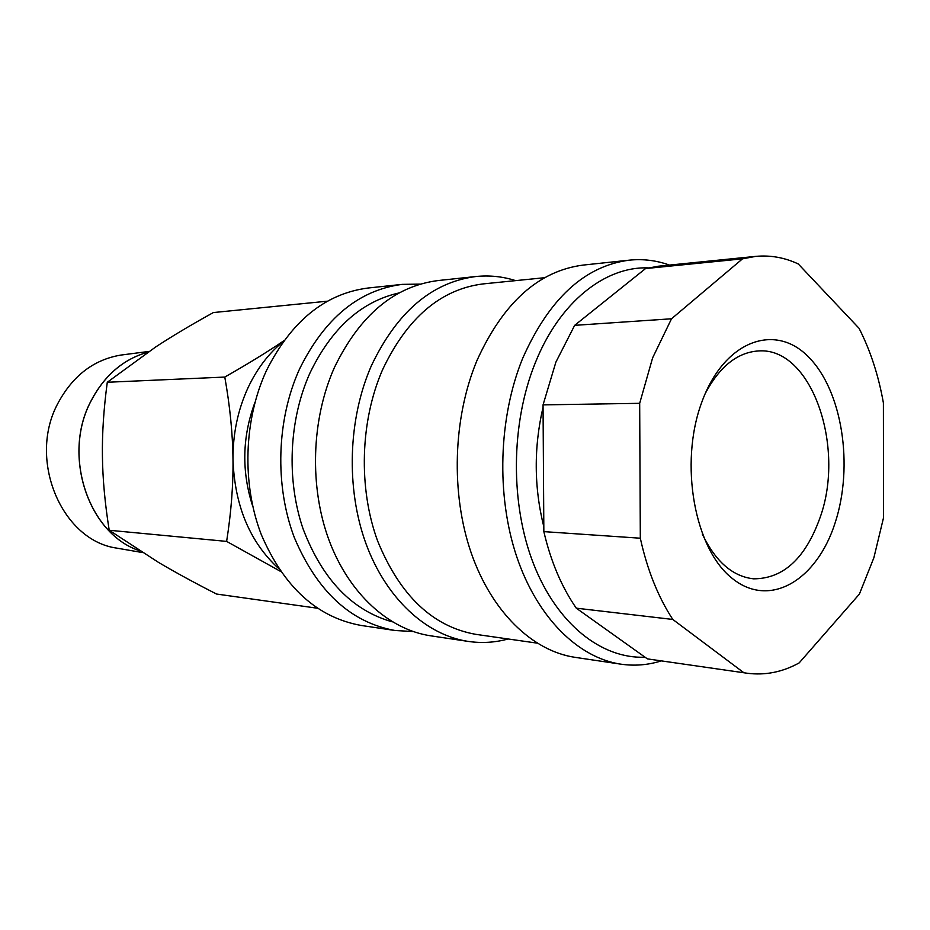 <?xml version="1.0" encoding="UTF-8"?>
<svg xmlns="http://www.w3.org/2000/svg" width="930" height="930" viewBox="0 0 930 930"><rect width="100%" height="100%" fill="white"/><g stroke="black" fill="none" stroke-linecap="round" stroke-linejoin="round"><path stroke-width="1.4" d="M413.071 631.528L395.041 630.505L361.189 625.46C317.223 617.52 283.929 587.249 261.318 534.645C241.742 483.879 243.73 419.872 266.364 370.745C291.195 321.141 325.151 293.555 368.222 287.998L402.26 284.371L420.325 284.115M395.041 630.505C350.726 622.484 317.153 591.492 294.31 537.505C274.548 485.39 276.582 419.604 299.472 369.164C324.582 318.246 358.852 289.974 402.26 284.371M392.332 621.856C352.086 610.51 322.303 579.437 302.994 528.624C286.266 479.624 288.986 419.558 309.946 373.046C331.615 328.15 361.375 301.436 399.202 292.904M508.152 638.98C495.062 642.56 481.775 643.374 468.267 641.421L430.695 635.818C389.042 629.645 349.215 594.049 329.15 540.528C309.202 486.983 311.283 419.314 334.428 367.49C359.805 315.189 394.367 286.196 438.1 280.546L475.881 276.524C489.447 275.129 502.7 276.501 515.627 280.628M468.267 641.421C426.37 635.213 386.217 598.746 365.99 543.713C345.867 488.68 348.006 419.012 371.372 365.723C397.029 311.945 431.869 282.209 475.881 276.524M537.04 643.118L475.858 634.353C432.717 626.727 399.958 595.56 377.58 540.865C358.236 488.041 360.177 421.104 382.521 369.826C407.166 317.851 440.715 289.207 483.158 283.906L544.666 277.698M661.23 660.916C648.024 665.055 634.574 666.147 620.891 664.171L574.961 657.324C532.588 651.058 491.749 612.138 471.173 552.827C450.701 493.516 452.968 418.14 476.892 360.677C503.153 302.727 538.575 270.863 583.133 265.085L629.319 260.156C643.072 258.761 656.464 260.4 669.495 265.096M620.891 664.171C578.437 657.905 537.424 617.938 516.743 556.779C496.178 495.62 498.503 417.768 522.602 358.492C549.072 298.739 584.645 265.957 629.319 260.156M645.025 657.196C601.861 658.998 557.407 624.46 533.727 564.371C510.117 504.316 510.675 423.72 535.192 363.06C559.488 302.018 605.116 266.236 648.338 267.875M639.677 403.318L640.317 538.214L543.841 531.623L543.05 404.887L639.677 403.318L652.628 357.841L671.518 318.781L574.659 325.349L645.56 268.561L742.524 258.831L755.637 256.389C770.354 255.006 784.571 257.529 798.265 263.957L859.053 328.29C870.399 350.552 878.513 375.429 883.395 402.911L883.5 517.836L873.875 557.756L859.401 594.084L799.172 662.904C782.421 672.158 765.006 675.599 746.941 673.204L647.373 658.87L576.286 608.173L672.797 619.45L743.814 672.692M543.05 404.887L555.884 362.142L574.659 325.349M317.339 608.22L216.551 594.038C194.207 582.633 174.782 572.043 158.286 562.255L109.217 530.263C104.951 503.549 102.684 478.869 102.428 456.2C102.079 433.531 103.707 408.886 107.287 382.265L155.647 346.995C171.945 336.3 191.173 324.826 213.354 312.561L327.546 301.169M278.628 568.509C249.868 542.167 234.662 505.85 232.988 459.525C232.849 433.903 237.824 410.037 247.926 387.95C256.959 368.733 268.77 353.237 283.359 341.473M283.871 340.764C267.898 351.61 248.205 363.723 224.793 377.069C230.001 406.41 232.733 433.903 232.988 459.525C233.302 485.169 231.175 512.453 226.629 541.4L280.604 571.427M119.168 548.537L116.692 548.107C61.729 540.516 27.307 459.606 57.951 403.26C72.761 375.743 93.686 359.689 120.726 355.097L123.213 354.772M147.812 352.214C123.353 359.108 104.381 375.453 90.896 401.26C61.996 455.654 88.676 534.122 139.453 550.688M139.5 550.711C88.664 534.227 61.915 455.7 90.838 401.26C104.334 375.429 123.341 359.073 147.835 352.203M705.219 393.576C719.576 366.629 737.281 352.424 758.31 350.959C811.239 346.623 845.73 446.237 820.179 517.278C805.566 558.279 783.362 578.797 753.556 578.82C732.608 576.484 715.519 561.557 702.29 534.041M701.778 402.248C724.098 340.473 775.213 322.385 808.612 357.05C842.382 390.902 853.821 465.895 835.152 522.776C816.993 579.995 770.098 608.848 732.503 578.623C694.582 549.351 678.9 463.582 701.778 402.248M252.844 506.664C241.428 471.58 242.149 436.751 255.029 402.19M226.629 541.4L109.217 530.263M224.793 377.069L107.287 382.265M742.524 258.831L671.518 318.781M672.797 619.45C658.115 596.99 647.292 569.916 640.317 538.214M576.286 608.173C561.627 586.946 550.804 561.429 543.841 531.623M645.56 268.561L658.696 266.178L755.637 256.389M746.941 673.204L647.373 658.87M543.806 526.717C533.983 487.297 533.739 447.446 543.062 407.154M116.692 548.107L142.371 552.536M120.726 355.097L148.974 351.424"/></g></svg>
